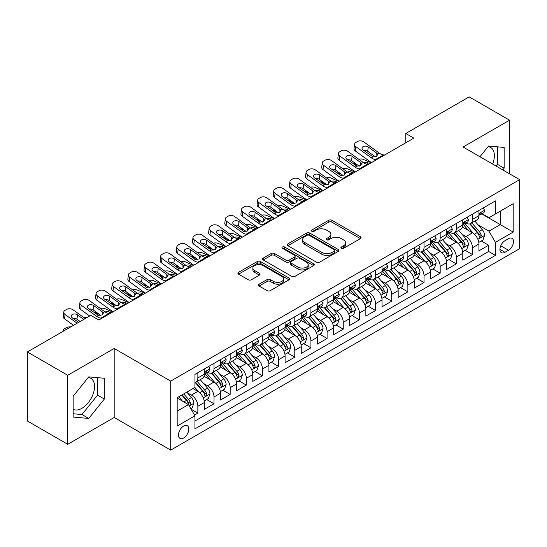 <?xml version="1.0" encoding="UTF-8"?>
<svg xmlns="http://www.w3.org/2000/svg" width="547" height="547" viewBox="0 0 547 547"><rect width="100%" height="100%" fill="white"/><g stroke="black" fill="none" stroke-linecap="round" stroke-linejoin="round"><path stroke-width="0.82" d="M341.355 248.324A1.573 0.909 0 0 0 343.571 248.324L360.418 238.595A2.243 1.292 0 0 0 361.075 237.678A2.243 1.292 0 0 0 360.418 236.762L331.879 220.284A2.243 1.292 0 0 0 328.706 220.284L311.858 230.013A1.573 0.909 0 0 0 311.4 230.656A1.573 0.909 0 0 0 311.858 231.292A1.573 0.909 0 0 0 314.081 231.292L316.262 230.034A7.173 4.144 0 0 1 326.409 230.034L328.788 231.408A7.173 4.144 0 0 1 330.887 234.335A7.173 4.144 0 0 1 328.788 237.268L326.607 238.526A1.573 0.909 0 0 0 326.149 239.169A1.573 0.909 0 0 0 326.607 239.805A1.573 0.909 0 0 0 328.829 239.805L331.003 238.547A7.173 4.144 0 0 1 341.157 238.547L343.53 239.921A7.173 4.144 0 0 1 345.636 242.854A7.173 4.144 0 0 1 343.53 245.781L341.355 247.039A1.573 0.909 0 0 0 340.89 247.682A1.573 0.909 0 0 0 341.355 248.324L341.355 247.039M73.148 409.231A17.819 10.29 120 0 0 81.954 408.294A17.819 10.29 120 0 0 93.592 392.589A17.819 10.29 120 0 0 90.864 378.312A17.819 10.29 120 0 0 88.231 377.505M183.642 437.997A7.309 4.219 120 0 0 188.421 431.556A7.309 4.219 120 0 0 187.3 425.696A7.309 4.219 120 0 0 183.642 426.058A7.309 4.219 120 0 0 178.869 432.499A7.309 4.219 120 0 0 179.984 438.359A7.309 4.219 120 0 0 183.642 437.997M488.047 146.671A17.819 10.29 -60 0 1 490.68 147.478A17.819 10.29 -60 0 1 492.621 164.045M259.1 284.187A2.243 1.292 0 0 0 258.444 285.103A2.243 1.292 0 0 0 259.1 286.013L267.107 290.642A2.243 1.292 0 0 0 270.28 290.642L288.987 279.838A2.243 1.292 0 0 0 289.643 278.922A2.243 1.292 0 0 0 288.987 278.006L260.447 261.528A2.243 1.292 0 0 0 257.275 261.528L238.56 272.331A2.243 1.292 0 0 0 237.904 273.247A2.243 1.292 0 0 0 238.56 274.163L248.235 279.743A2.243 1.292 0 0 0 251.408 279.743L259.415 275.12A2.243 1.292 0 0 0 260.071 274.204A2.243 1.292 0 0 0 259.415 273.288L254.615 270.519A5.996 3.467 0 0 1 252.864 268.071A5.996 3.467 0 0 1 256.564 264.871A5.996 3.467 0 0 1 263.1 265.623L281.89 276.474A5.996 3.467 0 0 1 283.647 278.922A5.996 3.467 0 0 1 279.948 282.122A5.996 3.467 0 0 1 273.411 281.37L270.28 279.565A2.243 1.292 0 0 0 267.107 279.565L259.1 284.187L259.1 286.013M114.179 348.46L67.732 375.276L27.35 351.96L27.35 420.978L67.732 444.294L114.179 417.477L170.719 450.119L170.719 381.102L114.179 348.46L114.179 417.477M509.551 173.823L509.551 120.196L463.111 147.006L519.65 179.648L170.719 381.102M509.551 120.196L469.169 96.881L405.765 133.482L405.765 142.808M27.35 351.96L90.754 315.352L98.829 320.016L413.84 138.145L405.765 133.482M316.419 262.17A2.243 1.292 0 0 0 319.592 262.17L338.299 251.367A2.243 1.292 0 0 0 338.955 250.451A2.243 1.292 0 0 0 338.299 249.535L309.759 233.056A2.243 1.292 0 0 0 306.587 233.056L287.879 243.859A2.243 1.292 0 0 0 287.223 244.776A2.243 1.292 0 0 0 287.879 245.692L316.419 262.17M283.031 248.659A1.573 0.909 0 0 1 284.625 248.885L284.625 247.018L313.643 263.77A2.243 1.292 0 0 1 314.299 264.686A2.243 1.292 0 0 1 313.643 265.603L294.936 276.406A2.243 1.292 0 0 1 291.763 276.406L263.223 259.928L263.223 258.095A2.243 1.292 0 0 0 262.56 259.011A2.243 1.292 0 0 0 263.223 259.928M263.223 258.095L271.23 253.473A2.243 1.292 0 0 1 274.396 253.473L285.972 260.153A2.243 1.292 0 0 0 289.144 260.153L294.457 257.09A2.243 1.292 0 0 0 295.113 256.174A2.243 1.292 0 0 0 294.457 255.258L282.409 248.297A1.573 0.909 0 0 1 281.944 247.661A1.573 0.909 0 0 1 282.915 246.82A1.573 0.909 0 0 1 284.625 247.018M194.506 415.029L197.857 413.094L191.156 409.224M187.341 392.753L191.395 395.098A9.135 5.279 60 0 1 197.857 406.284L204.318 402.558L204.318 409.368L214.014 403.768L206.663 399.522M203.498 383.426L207.552 385.772A9.135 5.279 60 0 1 214.014 396.958L220.475 393.231L220.475 400.042L230.164 394.442L222.814 390.196M219.648 374.1L223.702 376.439A9.135 5.279 60 0 1 230.164 387.632L236.625 383.905L236.625 390.708L246.321 385.115L238.971 380.869M235.805 364.774L239.859 367.112A9.135 5.279 60 0 1 246.321 378.305L252.782 374.579L252.782 381.382L262.478 375.789L255.128 371.543M251.955 355.447L256.01 357.786A9.135 5.279 60 0 1 262.478 368.979L268.939 365.252L268.939 372.056L278.628 366.463L271.278 362.217M268.112 346.121L272.167 348.46A9.135 5.279 60 0 1 278.628 359.652L285.09 355.926L285.09 362.729L294.785 357.136L287.435 352.89M284.262 336.795L288.324 339.133A9.135 5.279 60 0 1 294.785 350.326L301.247 346.6L301.247 353.403L310.935 347.81L303.585 343.564M300.419 327.468L304.474 329.807A9.135 5.279 60 0 1 310.935 341L317.397 337.273L317.397 344.077L327.092 338.484L319.742 334.238M316.576 318.142L320.631 320.48A9.135 5.279 60 0 1 327.092 331.673L333.554 327.947L333.554 334.75L343.243 329.157L335.899 324.911M332.726 308.816L336.781 311.154A9.135 5.279 60 0 1 343.243 322.347L349.711 318.621L349.711 325.424L359.4 319.831L352.049 315.585M348.883 299.489L352.938 301.828A9.135 5.279 60 0 1 359.4 313.021L365.861 309.287L365.861 316.098L375.557 310.505L368.206 306.258M365.034 290.163L369.095 292.501A9.135 5.279 60 0 1 375.557 303.694L382.018 299.961L382.018 306.771L391.707 301.178L384.356 296.932M381.191 280.837L385.245 283.175A9.135 5.279 60 0 1 391.707 294.368L398.168 290.635L398.168 297.445L407.864 291.852L400.513 287.606M397.348 271.51L401.402 273.849A9.135 5.279 60 0 1 407.864 285.042L414.325 281.308L414.325 288.119L424.014 282.525L416.664 278.279M413.498 262.184L417.552 264.522A9.135 5.279 60 0 1 424.014 275.715L430.475 271.982L430.475 278.792L440.171 273.199L432.821 268.953M429.655 252.858L433.709 255.196A9.135 5.279 60 0 1 440.171 266.389L446.632 262.656L446.632 269.466L456.328 263.873L448.978 259.627M445.805 243.531L449.866 245.87A9.135 5.279 60 0 1 456.328 257.063L462.789 253.329L462.789 260.14L472.478 254.546L472.478 247.736A9.135 5.279 -120 0 0 466.017 236.543L461.962 234.205M465.128 250.3L472.478 254.546M204.318 402.558A9.135 5.279 -120 0 0 197.857 391.365L193.009 388.568M220.475 393.231A9.135 5.279 -120 0 0 214.014 382.038L204.024 376.268M236.625 383.905A9.135 5.279 -120 0 0 230.164 372.712L220.174 366.941M252.782 374.579A9.135 5.279 -120 0 0 246.321 363.386L236.331 357.615M268.939 365.252A9.135 5.279 -120 0 0 262.478 354.059L252.482 348.289M285.09 355.926A9.135 5.279 -120 0 0 278.628 344.733L268.639 338.962M301.247 346.6A9.135 5.279 -120 0 0 294.785 335.407L284.796 329.636M317.397 337.273A9.135 5.279 -120 0 0 310.935 326.08L300.946 320.31M333.554 327.947A9.135 5.279 -120 0 0 327.092 316.754L317.103 310.983M349.711 318.621A9.135 5.279 -120 0 0 343.243 307.428L333.253 301.657M365.861 309.287A9.135 5.279 -120 0 0 359.4 298.101L349.41 292.33M382.018 299.961A9.135 5.279 -120 0 0 375.557 288.775L365.567 283.004M398.168 290.635A9.135 5.279 -120 0 0 391.707 279.449L381.717 273.678M414.325 281.308A9.135 5.279 -120 0 0 407.864 270.122L397.874 264.351M430.475 271.982A9.135 5.279 -120 0 0 424.014 260.796L414.024 255.025M446.632 262.656A9.135 5.279 -120 0 0 440.171 251.463L430.181 245.699M462.789 253.329A9.135 5.279 -120 0 0 456.328 242.136L446.338 236.372M508.505 238.69L504.949 240.742A7.084 4.089 120 0 0 500.32 246.984A7.084 4.089 120 0 0 501.408 252.659A7.084 4.089 120 0 0 504.949 252.304L508.505 250.252A7.084 4.089 120 0 0 513.127 244.01A7.084 4.089 120 0 0 512.047 238.335A7.084 4.089 120 0 0 508.505 238.69M170.719 450.119L519.65 248.666L519.65 179.648M177.18 411.139L188.489 404.609L194.951 415.802L194.951 428.855L495.418 255.381L495.418 242.328L488.956 231.135L478.119 224.879M194.951 415.802L177.18 426.058L177.18 397.703L194.951 387.447L194.951 374.387L495.418 200.913L495.418 213.973L513.189 203.716L513.189 232.065L495.418 242.328M207.463 372.288L207.552 372.336A9.135 5.279 60 0 0 212.12 372.787L218.581 369.061A9.135 5.279 -120 0 0 220.475 364.876L220.475 359.652M223.62 362.962L223.702 363.01A9.135 5.279 60 0 0 228.277 363.461L234.738 359.735A9.135 5.279 -120 0 0 236.625 355.55L236.625 350.326M239.777 353.636L239.859 353.683A9.135 5.279 60 0 0 244.427 354.135L250.888 350.408A9.135 5.279 -120 0 0 252.782 346.224L252.782 341M255.928 344.309L256.01 344.357A9.135 5.279 60 0 0 260.584 344.808L267.045 341.082A9.135 5.279 -120 0 0 268.939 336.897L268.939 331.673M272.085 334.983L272.167 335.031A9.135 5.279 60 0 0 276.734 335.482L283.196 331.755A9.135 5.279 -120 0 0 285.09 327.571L285.09 322.347M288.235 325.656L288.324 325.704A9.135 5.279 60 0 0 292.891 326.156L299.353 322.429A9.135 5.279 -120 0 0 301.247 318.245L301.247 313.021M304.392 316.33L304.474 316.378A9.135 5.279 60 0 0 309.048 316.829L315.51 313.103A9.135 5.279 -120 0 0 317.397 308.918L317.397 303.694M320.542 307.004L320.631 307.052A9.135 5.279 60 0 0 325.198 307.503L331.66 303.776A9.135 5.279 -120 0 0 333.554 299.592L333.554 294.368M336.699 297.677L336.781 297.725A9.135 5.279 60 0 0 341.355 298.177L347.817 294.45A9.135 5.279 -120 0 0 349.711 290.266L349.711 285.042M352.856 288.351L352.938 288.399A9.135 5.279 60 0 0 357.506 288.85L363.967 285.124A9.135 5.279 -120 0 0 365.861 280.939L365.861 275.715M369.006 279.025L369.095 279.073A9.135 5.279 60 0 0 373.663 279.524L380.124 275.797A9.135 5.279 -120 0 0 382.018 271.613L382.018 266.389M385.163 269.698L385.245 269.746A9.135 5.279 60 0 0 389.813 270.197L396.281 266.471A9.135 5.279 -120 0 0 398.168 262.286L398.168 257.063M401.313 260.372L401.402 260.42A9.135 5.279 60 0 0 405.97 260.871L412.431 257.145A9.135 5.279 -120 0 0 414.325 252.96L414.325 247.736M417.47 251.046L417.552 251.094A9.135 5.279 60 0 0 422.127 251.545L428.588 247.812A9.135 5.279 -120 0 0 430.475 243.634L430.475 238.41M433.627 241.719L433.709 241.767A9.135 5.279 60 0 0 438.277 242.218L444.738 238.485A9.135 5.279 -120 0 0 446.632 234.307L446.632 229.084M449.778 232.393L449.866 232.441A9.135 5.279 60 0 0 454.434 232.892L460.895 229.159A9.135 5.279 -120 0 0 462.789 224.981L462.789 219.757M194.951 421.026L488.635 251.47L488.635 245.22L478.94 250.813L478.94 244.003A9.135 5.279 -120 0 0 472.478 232.81L462.488 227.046M465.935 223.067L466.017 223.114A9.135 5.279 -120 0 0 470.584 223.566A9.135 5.279 -120 0 0 472.478 219.381L472.478 214.157M470.584 223.566L477.046 219.832A9.135 5.279 -120 0 0 478.94 215.655L478.94 210.431M197.857 372.712L197.857 377.936A9.135 5.279 60 0 1 195.963 382.121A9.135 5.279 60 0 1 194.951 382.49M195.963 382.121L202.424 378.387A9.135 5.279 -120 0 0 204.318 374.203L204.318 368.979M214.014 363.386L214.014 368.61A9.135 5.279 60 0 1 212.12 372.787M230.164 354.059L230.164 359.283A9.135 5.279 60 0 1 228.277 363.461M246.321 344.733L246.321 349.957A9.135 5.279 60 0 1 244.427 354.135M262.478 335.407L262.478 340.631A9.135 5.279 60 0 1 260.584 344.808M278.628 326.08L278.628 331.304A9.135 5.279 60 0 1 276.734 335.482M294.785 316.754L294.785 321.978A9.135 5.279 60 0 1 292.891 326.156M310.935 307.428L310.935 312.645A9.135 5.279 60 0 1 309.048 316.829M327.092 298.101L327.092 303.318A9.135 5.279 60 0 1 325.198 307.503M343.243 288.775L343.243 293.992A9.135 5.279 60 0 1 341.355 298.177M359.4 279.449L359.4 284.666A9.135 5.279 60 0 1 357.506 288.85M375.557 270.115L375.557 275.339A9.135 5.279 60 0 1 373.663 279.524M391.707 260.789L391.707 266.013A9.135 5.279 60 0 1 389.813 270.197M407.864 251.463L407.864 256.687A9.135 5.279 60 0 1 405.97 260.871M424.014 242.136L424.014 247.36A9.135 5.279 60 0 1 422.127 251.545M440.171 232.81L440.171 238.034A9.135 5.279 60 0 1 438.277 242.218M456.328 223.484L456.328 228.708A9.135 5.279 60 0 1 454.434 232.892M456.328 257.063L456.328 263.873M440.171 266.389L440.171 273.199M424.014 275.715L424.014 282.525M407.864 285.042L407.864 291.852M391.707 294.368L391.707 301.178M375.557 303.694L375.557 310.505M359.4 313.021L359.4 319.831M343.243 322.347L343.243 329.157M327.092 331.673L327.092 338.484M310.935 341L310.935 347.81M294.785 350.326L294.785 357.136M278.628 359.652L278.628 366.463M262.478 368.979L262.478 375.789M246.321 378.305L246.321 385.115M230.164 387.632L230.164 394.442M214.014 396.958L214.014 403.768M197.857 406.284L197.857 413.094M188.489 404.609L177.18 398.079M488.956 231.135L500.266 224.605L500.266 211.176L513.189 203.716M481.763 213.925L513.189 232.065M482.085 213.74L488.956 217.706L495.418 213.973M67.732 375.276L67.732 444.294M481.285 240.974L488.635 245.22M488.635 251.47L495.418 255.381M502.782 169.912L504.143 168.223L504.143 147.437L488.553 146.042L479.958 156.736M73.148 417.053L88.737 418.448L104.327 399.05L104.327 378.264L88.737 376.876L73.148 396.267L73.148 417.053M495.999 165.994L497.36 164.305L497.36 146.828M497.36 164.305L504.143 168.223M73.148 413.744L81.954 414.53L97.537 395.132L97.537 377.662M97.537 395.132L104.327 399.05M81.954 414.53L88.737 418.448M341.978 248.543L343.53 247.647A7.173 4.144 0 0 0 345.636 244.714L345.636 242.854M330.887 234.335L330.887 236.201A7.173 4.144 0 0 1 328.788 239.135L327.236 240.03M360.391 238.615L331.879 222.15A2.243 1.292 0 0 0 328.706 222.15L312.487 231.518M338.299 249.535L338.299 251.367L309.759 234.923A2.243 1.292 0 0 0 306.587 234.923L287.907 245.706L287.879 243.859M334.333 251.094A1.573 0.909 0 0 0 334.798 250.451A1.573 0.909 0 0 0 334.333 249.808L309.281 235.347A1.573 0.909 0 0 0 307.065 235.347L304.761 236.673A7.173 4.144 0 0 0 302.662 239.6A7.173 4.144 0 0 0 304.761 242.533L321.889 252.42A7.173 4.144 0 0 0 332.036 252.42L334.333 251.094L334.333 252.953A1.573 0.909 0 0 0 334.798 252.317L334.798 250.451M302.662 239.6L302.662 241.466A7.173 4.144 0 0 0 304.761 244.4L304.761 242.533M334.333 252.953L332.036 254.287A7.173 4.144 0 0 1 321.889 254.287L304.761 244.4M263.251 259.941L271.23 255.34L271.23 253.473M295.113 256.174L295.113 258.04A2.243 1.292 0 0 1 294.457 258.95L289.144 262.02A2.243 1.292 0 0 1 285.972 262.02L274.396 255.34A2.243 1.292 0 0 0 271.23 255.34M284.625 248.885L313.616 265.616M297.985 267.086A5.996 3.467 0 0 0 304.522 267.839A5.996 3.467 0 0 0 308.228 264.639A5.996 3.467 0 0 0 306.47 262.191L299.852 258.369A2.243 1.292 0 0 0 296.679 258.369L291.366 261.439A2.243 1.292 0 0 0 290.71 262.348A2.243 1.292 0 0 0 291.366 263.264L297.985 267.086L297.985 268.953A5.996 3.467 0 0 0 304.522 269.705A5.996 3.467 0 0 0 308.228 266.505L308.228 264.639M290.71 262.348L290.71 264.215A2.243 1.292 0 0 0 291.366 265.131L291.366 263.264M297.985 268.953L291.366 265.131M283.647 278.922L283.647 280.789A5.996 3.467 0 0 1 279.948 283.989A5.996 3.467 0 0 1 273.411 283.237L270.28 281.425A2.243 1.292 0 0 0 267.107 281.425L259.128 286.033M252.864 268.071L252.864 269.938A5.996 3.467 0 0 0 254.615 272.385L254.615 270.519M259.387 275.141L254.615 272.385M288.96 279.852L260.447 263.394A2.243 1.292 0 0 0 257.275 263.394L238.595 274.177M478.803 242.403L482.98 239.996L484.594 235.333A6.051 3.494 -120 0 0 482.235 229.644L474.858 221.104M371.174 162.78L363.413 159.437A4.567 2.284 -5.9 0 0 358.736 159.232M473.381 233.405L464.943 223.634M357.847 165.18L355.338 164.1L355.482 165.488M468.574 230.56L463.678 224.892A14.509 8.376 -120 0 0 463.234 224.386M469.764 223.894L477.23 232.537A6.051 3.494 60 0 1 479.391 236.707L479.828 237.425L480.649 237.309L481.326 235.586A6.051 3.494 -120 0 0 479.165 231.415L471.787 222.875M470.201 223.75L478.222 233.043A3.084 1.778 60 0 1 479.001 234.246L481.326 235.586M354.025 162.418A4.567 2.284 -5.9 0 0 354.018 162.698A4.567 2.284 -5.9 0 0 355.338 164.1M363.57 162.719A3.658 1.832 174.1 0 1 367.728 162.76L369.717 163.621M376.589 159.656L375.488 159.56A11.425 6.598 60 0 1 371.31 157.823L355.844 146.637L355.338 150.972A4.567 2.947 -173.3 0 1 354.025 148.572L354.538 144.237A4.567 2.947 6.7 0 0 355.844 146.637M371.468 162.609A17.135 9.894 60 0 1 370.804 162.158L355.338 150.972M483.22 207.956L484.594 210.335A6.051 3.494 60 0 1 483.343 213.015L480.273 214.786A6.051 3.494 -120 0 0 481.326 213.392L481.196 212.851M384.664 154.992L383.563 154.897A11.425 6.598 60 0 1 379.386 153.16L363.919 141.974A4.567 2.947 6.7 0 0 357.485 141.516L355.865 142.452A4.567 2.947 6.7 0 0 354.538 144.237M376.876 156.292L376.746 153.139L377.649 154.165L376.753 156.367L373.054 156.818L363.064 149.967A3.658 2.359 -173.3 0 1 362.018 148.052A3.658 2.359 -173.3 0 1 363.085 146.623A3.658 2.359 -173.3 0 1 368.234 146.986L367.728 151.321L375.406 156.866M367.728 151.321A3.658 2.359 6.7 0 0 363.823 150.514M376.746 153.139L368.234 146.986M379.386 153.16L377.649 154.165L377.827 154.822M479.145 215.067L479.165 215.067A6.051 3.494 -120 0 0 480.273 214.786M480.546 212.94L481.326 213.392C480.943 212.482 480.3 212.851 479.391 214.513A6.051 3.494 60 0 1 478.94 215.374M462.653 251.729L466.823 249.323L468.437 244.659A6.051 3.494 -120 0 0 466.085 238.971L458.701 230.431M355.017 172.107L347.256 168.763A4.567 2.284 -5.9 0 0 342.586 168.558M457.224 242.731L448.786 232.96M341.69 174.507L339.181 173.426L339.325 174.814M452.424 239.887L447.528 234.219A14.509 8.376 -120 0 0 447.077 233.713M453.607 233.22L461.073 241.863A6.051 3.494 60 0 1 463.234 246.034L463.671 246.752L464.492 246.635L465.169 244.912A6.051 3.494 -120 0 0 463.015 240.748L455.63 232.202M454.051 233.077L462.071 242.369A3.084 1.778 60 0 1 462.851 243.572L465.169 244.912M337.875 171.744A4.567 2.284 -5.9 0 0 337.868 172.025A4.567 2.284 -5.9 0 0 339.181 173.426M347.413 172.045A3.658 1.832 174.1 0 1 351.577 172.086L353.567 172.948M446.496 261.056L450.673 258.649L452.287 253.986A6.051 3.494 -120 0 0 449.928 248.297L442.55 239.757M338.866 181.433L331.106 178.09A4.567 2.284 -5.9 0 0 326.429 177.884M441.067 252.058L432.636 242.287M325.54 183.833L323.031 182.753L323.168 184.141M436.267 249.213L431.371 243.545A14.509 8.376 -120 0 0 430.92 243.039M437.456 242.547L444.923 251.189A6.051 3.494 60 0 1 447.077 255.36L447.521 256.078L448.335 255.962L449.019 254.239A6.051 3.494 -120 0 0 446.858 250.075L439.48 241.528M437.894 242.403L445.914 251.695A3.084 1.778 60 0 1 446.694 252.899L449.019 254.239M321.718 181.071A4.567 2.284 -5.9 0 0 321.711 181.351A4.567 2.284 -5.9 0 0 323.031 182.753M331.263 181.372A3.658 1.832 174.1 0 1 335.42 181.413L337.41 182.274M430.345 270.382L434.516 267.975L436.13 263.312A6.051 3.494 -120 0 0 433.778 257.623L426.393 249.083M322.709 190.759L314.949 187.416A4.567 2.284 -5.9 0 0 310.272 187.211M424.916 261.384L416.479 251.613M309.383 193.159L306.874 192.079L307.017 193.467M420.117 258.54L415.221 252.871A14.509 8.376 -120 0 0 414.77 252.365M421.299 251.873L428.766 260.516A6.051 3.494 60 0 1 430.927 264.686L431.364 265.404L432.185 265.288L432.862 263.572A6.051 3.494 -120 0 0 430.708 259.401L423.323 250.854M421.737 251.729L429.764 261.022A3.084 1.778 60 0 1 430.537 262.225L432.862 263.572M305.568 190.397A4.567 2.284 -5.9 0 0 305.561 190.677A4.567 2.284 -5.9 0 0 306.874 192.079M315.106 190.698A3.658 1.832 174.1 0 1 319.263 190.739L321.253 191.6M414.188 279.708L418.366 277.302L419.98 272.638A6.051 3.494 -120 0 0 417.621 266.95L410.236 258.41M306.552 200.086L298.799 196.742A4.567 2.284 -5.9 0 0 294.122 196.537M408.759 270.71L400.322 260.946M293.226 202.486L290.717 201.405L290.86 202.793M403.959 267.866L399.064 262.198A14.509 8.376 -120 0 0 398.613 261.692M405.149 261.199L412.616 269.842A6.051 3.494 60 0 1 414.77 274.013L415.214 274.731L416.028 274.615L416.711 272.898A6.051 3.494 -120 0 0 414.551 268.727L407.173 260.181M405.587 261.063L413.607 270.348A3.084 1.778 60 0 1 414.387 271.551L416.711 272.898M289.411 199.723A4.567 2.284 -5.9 0 0 289.404 200.004A4.567 2.284 -5.9 0 0 290.717 201.405M298.956 200.024A3.658 1.832 174.1 0 1 303.113 200.072L305.103 200.927M360.432 168.982L359.331 168.886A11.425 6.598 60 0 1 355.153 167.15L339.687 155.963L339.181 160.298A4.567 2.947 -173.3 0 1 337.875 157.898L338.381 153.563A4.567 2.947 6.7 0 0 339.687 155.963M355.311 171.943A17.135 9.894 60 0 1 354.647 171.484L339.181 160.298M467.07 217.282L468.437 219.662A6.051 3.494 60 0 1 467.186 222.342L464.116 224.113A6.051 3.494 -120 0 0 465.169 222.718L465.046 222.178M368.507 164.319L367.413 164.223A11.425 6.598 60 0 1 363.235 162.486L347.762 151.3A4.567 2.947 6.7 0 0 341.328 150.842L339.714 151.779A4.567 2.947 6.7 0 0 338.381 153.563M360.719 165.618L360.589 162.466L361.492 163.491L360.603 165.693L356.897 166.144L346.914 159.293A3.658 2.359 -173.3 0 1 345.868 157.379A3.658 2.359 -173.3 0 1 346.935 155.95A3.658 2.359 -173.3 0 1 352.083 156.312L351.577 160.647L359.249 166.199M351.577 160.647A3.658 2.359 6.7 0 0 347.666 159.84M360.589 162.466L352.083 156.312M363.235 162.486L361.492 163.491L361.67 164.148M462.988 224.393L463.015 224.393A6.051 3.494 -120 0 0 464.116 224.113M464.389 222.267L465.169 222.718C464.793 221.808 464.143 222.178 463.234 223.839A6.051 3.494 60 0 1 462.789 224.701M344.282 178.308L343.181 178.213A11.425 6.598 60 0 1 339.003 176.476L323.537 165.29L323.031 169.625A4.567 2.947 -173.3 0 1 321.718 167.225L322.224 162.89A4.567 2.947 6.7 0 0 323.537 165.29M339.154 181.269A17.135 9.894 60 0 1 338.497 180.811L323.031 169.625M450.913 226.608L452.287 228.988A6.051 3.494 60 0 1 451.036 231.668L447.966 233.439A6.051 3.494 -120 0 0 449.019 232.044L448.889 231.511M352.357 173.645L351.256 173.549A11.425 6.598 60 0 1 347.078 171.813L331.612 160.627A4.567 2.947 6.7 0 0 325.178 160.168L323.557 161.105A4.567 2.947 6.7 0 0 322.224 162.89M344.562 174.944L344.432 171.792L345.342 172.818L344.446 175.019L340.74 175.471L330.757 168.62A3.658 2.359 -173.3 0 1 329.711 166.705A3.658 2.359 -173.3 0 1 330.778 165.276A3.658 2.359 -173.3 0 1 335.926 165.638L335.42 169.973L343.099 175.525M335.42 169.973A3.658 2.359 6.7 0 0 331.516 169.167M344.432 171.792L335.926 165.638M347.078 171.813L345.342 172.818L345.519 173.474M446.837 233.719L446.858 233.719A6.051 3.494 -120 0 0 447.966 233.439M448.239 231.593L449.019 232.044C448.636 231.135 447.993 231.504 447.077 233.166A6.051 3.494 60 0 1 446.632 234.027M328.125 187.635L327.024 187.539A11.425 6.598 60 0 1 322.846 185.802L307.38 174.616L306.874 178.951A4.567 2.947 -173.3 0 1 305.568 176.551L306.074 172.216A4.567 2.947 6.7 0 0 307.38 174.616M323.003 190.595A17.135 9.894 60 0 1 322.34 190.137L306.874 178.951M434.762 235.935L436.13 238.314A6.051 3.494 60 0 1 434.879 240.995L431.809 242.765A6.051 3.494 -120 0 0 432.862 241.371L432.739 240.837M336.2 182.972L335.099 182.876A11.425 6.598 60 0 1 330.928 181.139L315.455 169.953A4.567 2.947 6.7 0 0 309.021 169.495L307.407 170.432A4.567 2.947 6.7 0 0 306.074 172.216M328.412 184.271L328.282 181.119L329.185 182.144L328.296 184.346L324.59 184.797L314.6 177.946A3.658 2.359 -173.3 0 1 313.554 176.031A3.658 2.359 -173.3 0 1 314.621 174.602A3.658 2.359 -173.3 0 1 319.769 174.965L319.263 179.3L326.942 184.852M319.263 179.3A3.658 2.359 6.7 0 0 315.359 178.493M328.282 181.119L319.769 174.965M330.928 181.139L329.185 182.144L329.362 182.801M430.68 243.053L430.708 243.053A6.051 3.494 -120 0 0 431.809 242.765M432.082 240.919L432.862 241.371C432.486 240.461 431.836 240.83 430.927 242.492A6.051 3.494 60 0 1 430.475 243.353M311.968 196.961L310.874 196.865A11.425 6.598 60 0 1 306.696 195.129L291.223 183.942L290.717 188.277A4.567 2.947 -173.3 0 1 289.411 185.877L289.917 181.542A4.567 2.947 6.7 0 0 291.223 183.942M306.846 199.922A17.135 9.894 60 0 1 306.19 199.464L290.717 188.277M418.605 245.261L419.98 247.641A6.051 3.494 60 0 1 418.722 250.321L415.658 252.092A6.051 3.494 -120 0 0 416.711 250.697L416.582 250.164M320.05 192.298L318.949 192.202A11.425 6.598 60 0 1 314.771 190.465L299.305 179.279A4.567 2.947 6.7 0 0 292.864 178.821L291.25 179.758A4.567 2.947 6.7 0 0 289.917 181.542M312.255 193.604L312.125 190.445L313.034 191.471L312.139 193.672L308.433 194.123L298.45 187.272A3.658 2.359 -173.3 0 1 297.404 185.358A3.658 2.359 -173.3 0 1 298.471 183.929A3.658 2.359 -173.3 0 1 303.619 184.291L303.113 188.626L310.785 194.178M303.113 188.626A3.658 2.359 6.7 0 0 299.202 187.819M312.125 190.445L303.619 184.291M314.771 190.465L313.034 191.471L313.205 192.127M414.523 252.379L414.551 252.379A6.051 3.494 -120 0 0 415.658 252.092M415.925 250.246L416.711 250.697C416.329 249.788 415.686 250.157 414.77 251.818A6.051 3.494 60 0 1 414.325 252.68M398.031 289.035L402.209 286.628L403.823 281.965A6.051 3.494 -120 0 0 401.464 276.276L394.086 267.736M290.402 209.412L282.642 206.069A4.567 2.284 -5.9 0 0 277.965 205.863M392.609 280.037L384.172 270.273M277.076 211.812L274.567 210.732L274.71 212.12M387.802 277.192L382.907 271.524A14.509 8.376 -120 0 0 382.462 271.018M388.992 270.526L396.459 279.168A6.051 3.494 60 0 1 398.619 283.339L399.057 284.057L399.878 283.941L400.554 282.225A6.051 3.494 -120 0 0 398.394 278.054L391.016 269.507M389.43 270.389L397.45 279.674A3.084 1.778 60 0 1 398.23 280.878L400.554 282.225M273.254 209.05A4.567 2.284 -5.9 0 0 273.254 209.33A4.567 2.284 -5.9 0 0 274.567 210.732M282.799 209.351A3.658 1.832 174.1 0 1 286.956 209.398L288.946 210.253M295.818 206.287L294.717 206.192A11.425 6.598 60 0 1 290.539 204.455L275.073 193.269L274.567 197.604A4.567 2.947 -173.3 0 1 273.261 195.204L273.767 190.869A4.567 2.947 6.7 0 0 275.073 193.269M290.696 209.248A17.135 9.894 60 0 1 290.033 208.79L274.567 197.604M402.448 254.587L403.823 256.967A6.051 3.494 60 0 1 402.571 259.647L399.501 261.418A6.051 3.494 -120 0 0 400.554 260.023L400.425 259.49M303.893 201.624L302.792 201.528A11.425 6.598 60 0 1 298.614 199.792L283.148 188.606A4.567 2.947 6.7 0 0 276.714 188.154L275.1 189.084A4.567 2.947 6.7 0 0 273.767 190.869M296.105 202.93L295.975 199.771L296.877 200.797L295.989 202.999L292.283 203.45L282.293 196.599A3.658 2.359 -173.3 0 1 281.247 194.684A3.658 2.359 -173.3 0 1 282.314 193.255A3.658 2.359 -173.3 0 1 287.462 193.617L286.956 197.952L294.635 203.505M286.956 197.952A3.658 2.359 6.7 0 0 283.052 197.146M295.975 199.771L287.462 193.617M298.614 199.792L296.877 200.797L297.055 201.453M398.373 261.705L398.394 261.705A6.051 3.494 -120 0 0 399.501 261.418M399.775 259.572L400.554 260.023C400.172 259.114 399.529 259.483 398.619 261.145A6.051 3.494 60 0 1 398.168 262.006M381.881 298.361L386.052 295.954L387.673 291.291A6.051 3.494 -120 0 0 385.314 285.609L377.929 277.062M274.245 218.738L266.485 215.395A4.567 2.284 -5.9 0 0 261.815 215.19M376.452 289.363L368.015 279.599M260.919 221.138L258.41 220.058L258.553 221.446M371.652 286.519L366.757 280.85A14.509 8.376 -120 0 0 366.305 280.344M372.835 279.852L380.302 288.495A6.051 3.494 60 0 1 382.462 292.666L382.9 293.383L383.721 293.267L384.404 291.551A6.051 3.494 -120 0 0 382.244 287.38L374.859 278.833M373.28 279.715L381.3 289.001A3.084 1.778 60 0 1 382.079 290.204L384.404 291.551M257.104 218.376A4.567 2.284 -5.9 0 0 257.097 218.656A4.567 2.284 -5.9 0 0 258.41 220.058M266.642 218.677A3.658 1.832 174.1 0 1 270.806 218.725L272.796 219.579M279.661 215.614L278.56 215.518A11.425 6.598 60 0 1 274.389 213.781L258.916 202.595L258.41 206.93A4.567 2.947 -173.3 0 1 257.104 204.53L257.61 200.195A4.567 2.947 6.7 0 0 258.916 202.595M274.539 218.574A17.135 9.894 60 0 1 273.876 218.116L258.41 206.93M386.298 263.914L387.673 266.293A6.051 3.494 60 0 1 386.414 268.974L383.344 270.744A6.051 3.494 -120 0 0 384.404 269.35L384.274 268.816M287.736 210.951L286.642 210.855A11.425 6.598 60 0 1 282.464 209.118L266.991 197.932A4.567 2.947 6.7 0 0 260.557 197.481L258.943 198.411A4.567 2.947 6.7 0 0 257.61 200.195M279.948 212.257L279.818 209.098L280.72 210.123L279.832 212.325L276.126 212.776L266.143 205.925A3.658 2.359 -173.3 0 1 265.097 204.01A3.658 2.359 -173.3 0 1 266.163 202.581A3.658 2.359 -173.3 0 1 271.312 202.944L270.806 207.279L278.478 212.831M270.806 207.279A3.658 2.359 6.7 0 0 266.895 206.472M279.818 209.098L271.312 202.944M282.464 209.118L280.72 210.123L280.898 210.78M382.216 271.032L382.244 271.032A6.051 3.494 -120 0 0 383.344 270.744M383.618 268.898L384.404 269.35C384.021 268.44 383.372 268.809 382.462 270.471A6.051 3.494 60 0 1 382.018 271.333M365.724 307.688L369.902 305.281L371.516 300.618A6.051 3.494 -120 0 0 369.157 294.936L361.779 286.389M258.095 228.065L250.335 224.721A4.567 2.284 -5.9 0 0 245.658 224.516M360.295 298.689L351.865 288.925M244.769 230.465L242.259 229.384L242.403 230.779M355.495 295.845L350.6 290.177A14.509 8.376 -120 0 0 350.148 289.671M356.685 289.178L364.152 297.821A6.051 3.494 60 0 1 366.305 301.992L366.75 302.71L367.563 302.594L368.247 300.877A6.051 3.494 -120 0 0 366.087 296.706L358.709 288.16M357.123 289.042L365.143 298.327A3.084 1.778 60 0 1 365.922 299.53L368.247 300.877M240.947 227.702A4.567 2.284 -5.9 0 0 240.94 227.983A4.567 2.284 -5.9 0 0 242.259 229.384M250.492 228.003A3.658 1.832 174.1 0 1 254.649 228.051L256.639 228.906M263.51 224.94L262.41 224.844A11.425 6.598 60 0 1 258.232 223.108L242.765 211.921L242.259 216.256A4.567 2.947 -173.3 0 1 240.947 213.856L241.453 209.528A4.567 2.947 6.7 0 0 242.765 211.921M258.382 227.901A17.135 9.894 60 0 1 257.726 227.443L242.259 216.256M370.141 273.24L371.516 275.62A6.051 3.494 60 0 1 370.264 278.3L367.194 280.071A6.051 3.494 -120 0 0 368.247 278.676L368.117 278.143M271.585 220.277L270.485 220.181A11.425 6.598 60 0 1 266.307 218.444L250.841 207.258A4.567 2.947 6.7 0 0 244.406 206.807L242.786 207.737A4.567 2.947 6.7 0 0 241.453 209.528M263.798 221.583L263.661 218.424L264.57 219.45L263.675 221.651L259.969 222.103L249.986 215.251A3.658 2.359 -173.3 0 1 248.94 213.337A3.658 2.359 -173.3 0 1 250.006 211.908A3.658 2.359 -173.3 0 1 255.155 212.27L254.649 216.605L262.328 222.157M254.649 216.605A3.658 2.359 6.7 0 0 250.745 215.798M263.661 218.424L255.155 212.27M266.307 218.444L264.57 219.45L264.748 220.106M366.066 280.358L366.087 280.358A6.051 3.494 -120 0 0 367.194 280.071M367.468 278.225L368.247 278.676C367.864 277.767 367.222 278.136 366.305 279.797A6.051 3.494 60 0 1 365.861 280.659M349.574 317.014L353.745 314.607L355.359 309.944A6.051 3.494 -120 0 0 353.006 304.262L345.622 295.715M241.938 237.391L234.178 234.048A4.567 2.284 -5.9 0 0 229.501 233.843M344.145 308.016L335.708 298.252M228.612 239.791L226.102 238.711L226.246 240.106M339.345 305.171L334.449 299.503A14.509 8.376 -120 0 0 333.998 298.997M340.528 298.505L347.995 307.147A6.051 3.494 60 0 1 350.155 311.318L350.593 312.036L351.413 311.92L352.09 310.204A6.051 3.494 -120 0 0 349.936 306.033L342.552 297.486M340.972 298.368L348.993 307.653A3.084 1.778 60 0 1 349.765 308.857L352.09 310.204M224.796 237.029A4.567 2.284 -5.9 0 0 224.79 237.309A4.567 2.284 -5.9 0 0 226.102 238.711M234.335 237.33A3.658 1.832 174.1 0 1 238.492 237.377L240.482 238.232M247.353 234.266L246.253 234.171A11.425 6.598 60 0 1 242.075 232.434L226.608 221.248L226.102 225.583A4.567 2.947 -173.3 0 1 224.796 223.183L225.302 218.855A4.567 2.947 6.7 0 0 226.608 221.248M242.232 237.227A17.135 9.894 60 0 1 241.569 236.769L226.102 225.583M353.991 282.567L355.359 284.946A6.051 3.494 60 0 1 354.107 287.626L351.037 289.397A6.051 3.494 -120 0 0 352.09 288.002L351.967 287.469M255.428 229.603L254.328 229.508A11.425 6.598 60 0 1 250.157 227.771L234.684 216.585A4.567 2.947 6.7 0 0 228.249 216.133L226.636 217.063A4.567 2.947 6.7 0 0 225.302 218.855M247.641 230.909L247.511 227.75L248.413 228.776L247.524 230.978L243.818 231.429L233.829 224.578A3.658 2.359 -173.3 0 1 232.783 222.663A3.658 2.359 -173.3 0 1 233.849 221.234A3.658 2.359 -173.3 0 1 238.998 221.597L238.492 225.932L246.171 231.484M238.492 225.932A3.658 2.359 6.7 0 0 234.588 225.125M247.511 227.75L238.998 221.597M250.157 227.771L248.413 228.776L248.591 229.432M349.909 289.684L349.936 289.684A6.051 3.494 -120 0 0 351.037 289.397M351.311 287.551L352.09 288.002C351.714 287.093 351.065 287.462 350.155 289.124A6.051 3.494 60 0 1 349.711 289.985M333.417 326.347L337.595 323.933L339.208 319.27A6.051 3.494 -120 0 0 336.849 313.588L329.465 305.041M225.788 246.718L218.027 243.374A4.567 2.284 -5.9 0 0 213.351 243.176M327.988 317.342L319.551 307.578M212.462 249.117L209.945 248.037L210.089 249.432M323.188 314.498L318.292 308.829A14.509 8.376 -120 0 0 317.841 308.323M324.378 307.831L331.844 316.474A6.051 3.494 60 0 1 333.998 320.645L334.443 321.363L335.256 321.246L335.94 319.53A6.051 3.494 -120 0 0 333.779 315.359L326.402 306.812M324.815 307.694L332.836 316.98A3.084 1.778 60 0 1 333.615 318.183L335.94 319.53M208.639 246.355A4.567 2.284 -5.9 0 0 208.633 246.635A4.567 2.284 -5.9 0 0 209.945 248.037M218.185 246.656A3.658 1.832 174.1 0 1 222.342 246.704L224.332 247.559M231.196 243.593L230.102 243.504A11.425 6.598 60 0 1 225.925 241.76L210.451 230.574L209.945 234.909A4.567 2.947 -173.3 0 1 208.639 232.509L209.145 228.181A4.567 2.947 6.7 0 0 210.451 230.574M226.075 246.553A17.135 9.894 60 0 1 225.419 246.095L209.945 234.909M337.834 291.893L339.208 294.272A6.051 3.494 60 0 1 337.95 296.953L334.887 298.724A6.051 3.494 -120 0 0 335.94 297.329L335.81 296.795M239.278 238.93L238.177 238.834A11.425 6.598 60 0 1 234 237.097L218.533 225.911A4.567 2.947 6.7 0 0 212.092 225.46L210.479 226.39A4.567 2.947 6.7 0 0 209.145 228.181M231.484 240.236L231.354 237.077L232.263 238.102L231.367 240.304L227.661 240.755L217.679 233.904A3.658 2.359 -173.3 0 1 216.633 231.99A3.658 2.359 -173.3 0 1 217.699 230.56A3.658 2.359 -173.3 0 1 222.848 230.923L222.342 235.258L230.013 240.81M222.342 235.258A3.658 2.359 6.7 0 0 218.431 234.451M231.354 237.077L222.848 230.923M234 237.097L232.263 238.102L232.434 238.759M333.752 299.011L333.779 299.011A6.051 3.494 -120 0 0 334.887 298.724M335.154 296.877L335.94 297.329C335.557 296.419 334.914 296.789 333.998 298.45A6.051 3.494 60 0 1 333.554 299.312M317.26 335.673L321.438 333.26L323.051 328.597A6.051 3.494 -120 0 0 320.692 322.915L313.315 314.368M209.631 256.044L201.87 252.7A4.567 2.284 -5.9 0 0 197.193 252.502M311.838 326.668L303.4 316.904M196.305 258.444L193.795 257.363L193.939 258.758M307.038 323.824L302.135 318.156A14.509 8.376 -120 0 0 301.691 317.65M308.221 317.157L315.687 325.8A6.051 3.494 60 0 1 317.848 329.971L318.286 330.689L319.106 330.579L319.783 328.856A6.051 3.494 -120 0 0 317.622 324.686L310.245 316.139M308.658 317.021L316.686 326.306A3.084 1.778 60 0 1 317.458 327.509L319.783 328.856M192.482 255.681A4.567 2.284 -5.9 0 0 192.482 255.962A4.567 2.284 -5.9 0 0 193.795 257.363M202.028 255.982A3.658 1.832 174.1 0 1 206.185 256.03L208.175 256.885M215.046 252.919L213.945 252.83A11.425 6.598 60 0 1 209.768 251.087L194.301 239.901L193.795 244.235A4.567 2.947 -173.3 0 1 192.489 241.836L192.995 237.507A4.567 2.947 6.7 0 0 194.301 239.901M209.925 255.88A17.135 9.894 60 0 1 209.262 255.422L193.795 244.235M321.677 301.226L323.051 303.599A6.051 3.494 60 0 1 321.8 306.279L318.73 308.05A6.051 3.494 -120 0 0 319.783 306.655L319.66 306.122M223.121 248.256L222.02 248.167A11.425 6.598 60 0 1 217.843 246.423L202.376 235.237A4.567 2.947 6.7 0 0 195.942 234.786L194.329 235.716A4.567 2.947 6.7 0 0 192.995 237.507M215.333 249.562L215.203 246.403L216.106 247.429L215.217 249.63L211.511 250.082L201.522 243.23A3.658 2.359 -173.3 0 1 200.475 241.316A3.658 2.359 -173.3 0 1 201.542 239.887A3.658 2.359 -173.3 0 1 206.691 240.249L206.185 244.584L213.863 250.136M206.185 244.584A3.658 2.359 6.7 0 0 202.281 243.777M215.203 246.403L206.691 240.249M217.843 246.423L216.106 247.429L216.284 248.085M317.602 308.337L317.622 308.337A6.051 3.494 -120 0 0 318.73 308.05M319.004 306.204L319.783 306.655C319.4 305.746 318.757 306.115 317.848 307.776A6.051 3.494 60 0 1 317.397 308.638M301.11 345L305.281 342.586L306.901 337.923A6.051 3.494 -120 0 0 304.542 332.241L297.158 323.694M193.474 265.377L185.713 262.027A4.567 2.284 -5.9 0 0 181.043 261.828M295.681 335.995L287.243 326.231M180.148 267.77L177.638 266.69L177.782 268.085M290.881 333.15L285.985 327.482A14.509 8.376 -120 0 0 285.534 326.976M292.071 326.484L299.53 335.133A6.051 3.494 60 0 1 301.691 339.297L302.129 340.015L302.949 339.906L303.633 338.183A6.051 3.494 -120 0 0 301.472 334.012L294.088 325.465M292.508 326.347L300.529 335.632A3.084 1.778 60 0 1 301.308 336.836L303.633 338.183M176.332 265.008A4.567 2.284 -5.9 0 0 176.325 265.295A4.567 2.284 -5.9 0 0 177.638 266.69M185.871 265.316A3.658 1.832 174.1 0 1 190.035 265.357L192.024 266.211M198.889 262.245L197.788 262.157A11.425 6.598 60 0 1 193.617 260.413L178.144 249.227L177.638 253.562A4.567 2.947 -173.3 0 1 176.332 251.169L176.838 246.834A4.567 2.947 6.7 0 0 178.144 249.227M193.768 265.206A17.135 9.894 60 0 1 193.112 264.748L177.638 253.562M305.527 310.552L306.901 312.925A6.051 3.494 60 0 1 305.643 315.605L302.573 317.376A6.051 3.494 -120 0 0 303.633 315.981L303.503 315.448M206.964 257.582L205.87 257.493A11.425 6.598 60 0 1 201.693 255.75L186.226 244.564A4.567 2.947 6.7 0 0 179.785 244.112L178.172 245.042A4.567 2.947 6.7 0 0 176.838 246.834M199.176 258.888L199.046 255.729L199.949 256.755L199.06 258.957L195.354 259.408L185.371 252.557A3.658 2.359 -173.3 0 1 184.325 250.642A3.658 2.359 -173.3 0 1 185.392 249.213A3.658 2.359 -173.3 0 1 190.541 249.576L190.035 253.911L197.706 259.463M190.035 253.911A3.658 2.359 6.7 0 0 186.124 253.104M199.046 255.729L190.541 249.576M201.693 255.75L199.949 256.755L200.127 257.411M301.445 317.663L301.472 317.663A6.051 3.494 -120 0 0 302.573 317.376M302.847 315.53L303.633 315.981C303.25 315.072 302.6 315.448 301.691 317.103A6.051 3.494 60 0 1 301.247 317.964M284.953 354.326L289.131 351.912L290.744 347.249A6.051 3.494 -120 0 0 288.385 341.567L281.008 333.02M177.324 274.703L169.563 271.353A4.567 2.284 -5.9 0 0 164.886 271.155M279.524 345.321L271.093 335.557M163.997 277.097L161.488 276.016L161.632 277.411M274.724 342.477L269.828 336.808A14.509 8.376 -120 0 0 269.384 336.302M275.914 335.81L283.38 344.46A6.051 3.494 60 0 1 285.534 348.624L285.978 349.342L286.792 349.232L287.476 347.509A6.051 3.494 -120 0 0 285.315 343.338L277.938 334.791M276.351 335.673L284.372 344.959A3.084 1.778 60 0 1 285.151 346.169L287.476 347.509M160.175 274.334A4.567 2.284 -5.9 0 0 160.168 274.621A4.567 2.284 -5.9 0 0 161.488 276.016M169.72 274.642A3.658 1.832 174.1 0 1 173.878 274.683L175.867 275.538M182.739 271.572L181.638 271.483A11.425 6.598 60 0 1 177.46 269.739L161.994 258.553L161.488 262.888A4.567 2.947 -173.3 0 1 160.175 260.495L160.681 256.16A4.567 2.947 6.7 0 0 161.994 258.553M177.618 274.532A17.135 9.894 60 0 1 176.954 274.074L161.488 262.888M289.37 319.879L290.744 322.251A6.051 3.494 60 0 1 289.493 324.932L286.423 326.703A6.051 3.494 -120 0 0 287.476 325.308L287.346 324.774M190.814 266.909L189.713 266.82A11.425 6.598 60 0 1 185.536 265.076L170.069 253.89A4.567 2.947 6.7 0 0 163.635 253.439L162.015 254.369A4.567 2.947 6.7 0 0 160.681 256.16M183.026 268.215L182.889 265.056L183.799 266.081L182.903 268.283L179.197 268.734L169.214 261.89A3.658 2.359 -173.3 0 1 168.168 259.969A3.658 2.359 -173.3 0 1 169.235 258.54A3.658 2.359 -173.3 0 1 174.384 258.902L173.878 263.237L181.556 268.789M173.878 263.237A3.658 2.359 6.7 0 0 169.973 262.43M182.889 265.056L174.384 258.902M185.536 265.076L183.799 266.081L183.977 266.738M285.295 326.99L285.315 326.99A6.051 3.494 -120 0 0 286.423 326.703M286.696 324.856L287.476 325.308C287.093 324.398 286.45 324.774 285.534 326.429A6.051 3.494 60 0 1 285.09 327.291M268.803 363.652L272.974 361.239L274.587 356.576A6.051 3.494 -120 0 0 272.235 350.894L264.851 342.347M161.167 284.03L153.406 280.679A4.567 2.284 -5.9 0 0 148.736 280.481M263.374 354.647L254.936 344.883M147.84 286.423L145.331 285.343L145.475 286.737M258.574 351.803L253.678 346.135A14.509 8.376 -120 0 0 253.227 345.629M259.757 345.136L267.223 353.786A6.051 3.494 60 0 1 269.384 357.957L269.821 358.668L270.642 358.558L271.319 356.835A6.051 3.494 -120 0 0 269.165 352.665L261.781 344.118M260.201 345L268.221 354.285A3.084 1.778 60 0 1 268.994 355.495L271.319 356.835M144.025 283.661A4.567 2.284 -5.9 0 0 144.018 283.948A4.567 2.284 -5.9 0 0 145.331 285.343M153.563 283.968A3.658 1.832 174.1 0 1 157.721 284.009L159.717 284.864M252.646 372.979L256.823 370.565L258.437 365.902A6.051 3.494 -120 0 0 256.078 360.22L248.7 351.673M145.017 293.356L137.256 290.006A4.567 2.284 -5.9 0 0 132.579 289.807M247.217 363.974L238.779 354.21M131.69 295.749L129.174 294.669L129.318 296.064M242.417 361.129L237.521 355.461A14.509 8.376 -120 0 0 237.07 354.955M243.606 354.463L251.073 363.112A6.051 3.494 60 0 1 253.227 367.283L253.671 368.001L254.485 367.885L255.169 366.162A6.051 3.494 -120 0 0 253.008 361.991L245.63 353.444M244.044 354.326L252.064 363.611A3.084 1.778 60 0 1 252.844 364.822L255.169 366.162M127.868 292.987A4.567 2.284 -5.9 0 0 127.861 293.274A4.567 2.284 -5.9 0 0 129.174 294.669M137.413 293.295A3.658 1.832 174.1 0 1 141.57 293.336L143.56 294.19M236.495 382.305L240.666 379.892L242.28 375.228A6.051 3.494 -120 0 0 239.921 369.546L232.543 360.999M128.86 302.682L121.099 299.332A4.567 2.284 -5.9 0 0 116.422 299.134M231.066 373.3L222.629 363.536M115.533 305.076L113.024 303.995L113.167 305.39M226.267 370.456L221.371 364.787A14.509 8.376 -120 0 0 220.92 364.281M227.449 363.789L234.916 372.439A6.051 3.494 60 0 1 237.077 376.609L237.514 377.327L238.335 377.211L239.012 375.488A6.051 3.494 -120 0 0 236.858 371.317L229.473 362.77M227.887 363.652L235.914 372.938A3.084 1.778 60 0 1 236.687 374.148L239.012 375.488M111.711 302.313A4.567 2.284 -5.9 0 0 111.711 302.6A4.567 2.284 -5.9 0 0 113.024 303.995M121.256 302.621A3.658 1.832 174.1 0 1 125.413 302.662L127.403 303.517M220.338 391.631L224.509 389.218L226.13 384.555A6.051 3.494 -120 0 0 223.771 378.873L216.386 370.326M112.703 312.009L104.949 308.658A4.567 2.284 -5.9 0 0 100.272 308.46M214.909 382.627L206.472 372.863M99.376 314.402L96.867 313.322L97.01 314.716M210.11 379.782L205.214 374.114A14.509 8.376 -120 0 0 204.763 373.608M211.299 373.122L218.759 381.765A6.051 3.494 60 0 1 220.92 385.936L221.357 386.654L222.178 386.538L222.861 384.814A6.051 3.494 -120 0 0 220.701 380.644L213.316 372.097M211.737 372.979L219.757 382.264A3.084 1.778 60 0 1 220.537 383.474L222.861 384.814M95.561 311.64A4.567 2.284 -5.9 0 0 95.554 311.927A4.567 2.284 -5.9 0 0 96.867 313.322M105.099 311.947A3.658 1.832 174.1 0 1 109.263 311.988L111.253 312.843M204.181 400.958L208.359 398.544L209.973 393.881A6.051 3.494 -120 0 0 207.614 388.199L200.236 379.652M198.752 391.953L194.889 387.481M193.953 389.108L193.33 388.384M195.142 382.449L202.609 391.091A6.051 3.494 60 0 1 204.763 395.262L205.207 395.98L206.028 395.864L206.704 394.141A6.051 3.494 -120 0 0 204.544 389.97L197.166 381.423M195.58 382.305L203.6 391.59A3.084 1.778 60 0 1 204.38 392.801L206.704 394.141M79.404 320.973A4.567 2.284 -5.9 0 0 79.397 321.253A4.567 2.284 -5.9 0 0 79.595 321.793M86.939 317.554A4.567 2.284 -5.9 0 0 84.115 317.786M190.828 408.664L192.202 407.871L193.816 403.207A6.051 3.494 -120 0 0 191.464 397.525L186.814 392.144M182.479 401.136L178.739 396.807M177.802 398.435L177.18 397.717M181.809 395.037L186.452 400.418A6.051 3.494 60 0 1 188.612 404.589L189.05 405.306L189.871 405.19L190.547 403.467A6.051 3.494 -120 0 0 188.394 399.296L183.744 393.915M182.178 394.818L187.45 400.917A3.084 1.778 60 0 1 188.223 402.127L190.547 403.467M63.445 331.12A4.567 2.284 -5.9 0 1 63.247 330.579A4.567 2.284 -5.9 0 1 64.587 328.726L66.201 327.797A4.567 2.284 -5.9 0 1 70.782 326.88M166.582 280.898L165.481 280.809A11.425 6.598 60 0 1 161.303 279.066L145.837 267.88L145.331 272.215A4.567 2.947 -173.3 0 1 144.025 269.821L144.531 265.486A4.567 2.947 6.7 0 0 145.837 267.88M161.461 283.859A17.135 9.894 60 0 1 160.797 283.401L145.331 272.215M273.22 329.205L274.587 331.578A6.051 3.494 60 0 1 273.336 334.258L270.266 336.029A6.051 3.494 -120 0 0 271.319 334.634L271.196 334.101M174.657 276.235L173.563 276.146A11.425 6.598 60 0 1 169.385 274.403L153.912 263.216A4.567 2.947 6.7 0 0 147.478 262.765L145.864 263.695A4.567 2.947 6.7 0 0 144.531 265.486M166.869 277.541L166.739 274.382L167.642 275.408L166.753 277.609L163.047 278.061L153.064 271.216A3.658 2.359 -173.3 0 1 152.018 269.295A3.658 2.359 -173.3 0 1 153.078 267.866A3.658 2.359 -173.3 0 1 158.233 268.228L157.721 272.563L165.399 278.115M157.721 272.563A3.658 2.359 6.7 0 0 153.816 271.756M166.739 274.382L158.233 268.228M169.385 274.403L167.642 275.408L167.82 276.071M269.138 336.316L269.165 336.316A6.051 3.494 -120 0 0 270.266 336.029M270.539 334.183L271.319 334.634C270.943 333.725 270.293 334.101 269.384 335.755A6.051 3.494 60 0 1 268.939 336.617M150.425 290.225L149.331 290.136A11.425 6.598 60 0 1 145.153 288.392L129.68 277.206L129.174 281.541A4.567 2.947 -173.3 0 1 127.868 279.148L128.374 274.813A4.567 2.947 6.7 0 0 129.68 277.206M145.304 293.185A17.135 9.894 60 0 1 144.647 292.727L129.174 281.541M257.063 338.531L258.437 340.904A6.051 3.494 60 0 1 257.186 343.584L254.116 345.355A6.051 3.494 -120 0 0 255.169 343.96L255.039 343.427M158.507 285.561L157.406 285.472A11.425 6.598 60 0 1 153.228 283.729L137.762 272.543A4.567 2.947 6.7 0 0 131.321 272.091L129.707 273.021A4.567 2.947 6.7 0 0 128.374 274.813M150.712 286.867L150.582 283.708L151.492 284.734L150.596 286.936L146.89 287.387L136.907 280.543A3.658 2.359 -173.3 0 1 135.861 278.621A3.658 2.359 -173.3 0 1 136.928 277.192A3.658 2.359 -173.3 0 1 142.076 277.555L141.57 281.89L149.249 287.442M141.57 281.89A3.658 2.359 6.7 0 0 137.659 281.09M150.582 283.708L142.076 277.555M153.228 283.729L151.492 284.734L151.663 285.397M252.987 345.642L253.008 345.642A6.051 3.494 -120 0 0 254.116 345.355M254.382 343.509L255.169 343.96C254.786 343.051 254.143 343.427 253.227 345.082A6.051 3.494 60 0 1 252.782 345.943M134.275 299.551L133.174 299.462A11.425 6.598 60 0 1 128.996 297.718L113.53 286.532L113.024 290.867A4.567 2.947 -173.3 0 1 111.718 288.474L112.224 284.139A4.567 2.947 6.7 0 0 113.53 286.532M129.154 302.512A17.135 9.894 60 0 1 128.49 302.053L113.024 290.867M240.906 347.858L242.28 350.23A6.051 3.494 60 0 1 241.029 352.911L237.959 354.682A6.051 3.494 -120 0 0 239.012 353.287L238.889 352.753M142.35 294.888L141.249 294.799A11.425 6.598 60 0 1 137.071 293.055L121.605 281.869A4.567 2.947 6.7 0 0 115.171 281.418L113.557 282.348A4.567 2.947 6.7 0 0 112.224 284.139M134.562 296.194L134.432 293.035L135.335 294.06L134.446 296.262L130.74 296.713L120.75 289.869A3.658 2.359 -173.3 0 1 119.704 287.948A3.658 2.359 -173.3 0 1 120.771 286.519A3.658 2.359 -173.3 0 1 125.919 286.881L125.413 291.216L133.092 296.768M125.413 291.216A3.658 2.359 6.7 0 0 121.509 290.416M134.432 293.035L125.919 286.881M137.071 293.055L135.335 294.06L135.512 294.724M236.83 354.969L236.858 354.969A6.051 3.494 -120 0 0 237.959 354.682M238.232 352.836L239.012 353.287C238.629 352.377 237.986 352.753 237.077 354.408A6.051 3.494 60 0 1 236.625 355.27M118.118 308.877L117.017 308.788A11.425 6.598 60 0 1 112.846 307.045L97.373 295.859L96.867 300.194A4.567 2.947 -173.3 0 1 95.561 297.8L96.067 293.465A4.567 2.947 6.7 0 0 97.373 295.859M112.997 311.838A17.135 9.894 60 0 1 112.34 311.38L96.867 300.194M224.755 357.184L226.13 359.557A6.051 3.494 60 0 1 224.872 362.237L221.802 364.008A6.051 3.494 -120 0 0 222.861 362.613L222.732 362.08M126.2 304.214L125.099 304.125A11.425 6.598 60 0 1 120.921 302.382L105.455 291.195A4.567 2.947 6.7 0 0 99.014 290.744L97.4 291.674A4.567 2.947 6.7 0 0 96.067 293.465M118.405 305.52L118.275 302.361L119.355 304.05L118.289 305.588L114.583 306.04L104.6 299.195A3.658 2.359 -173.3 0 1 103.554 297.274A3.658 2.359 -173.3 0 1 104.621 295.845A3.658 2.359 -173.3 0 1 109.769 296.207L109.263 300.542L116.935 306.094M109.263 300.542A3.658 2.359 6.7 0 0 105.352 299.742M118.275 302.361L109.769 296.207M220.673 364.295L220.701 364.295A6.051 3.494 -120 0 0 221.802 364.008M222.075 362.162L222.861 362.613C222.479 361.704 221.829 362.08 220.92 363.734A6.051 3.494 60 0 1 220.475 364.596M101.968 318.21L100.867 318.115A11.425 6.598 60 0 1 96.689 316.371L81.223 305.185L80.717 309.52A4.567 2.947 -173.3 0 1 79.404 307.127L79.91 302.792A4.567 2.947 6.7 0 0 81.223 305.185M89.653 315.988L80.717 309.52M208.598 366.511L209.973 368.89A6.051 3.494 60 0 1 208.722 371.563L205.651 373.334A6.051 3.494 -120 0 0 206.704 371.946L206.575 371.406M110.043 313.547L108.942 313.452A11.425 6.598 60 0 1 104.764 311.708L89.298 300.522A4.567 2.947 6.7 0 0 82.864 300.071L81.243 301A4.567 2.947 6.7 0 0 79.91 302.792M102.255 314.846L102.125 311.687L103.027 312.713L102.132 314.915L98.426 315.366L88.443 308.522A3.658 2.359 -173.3 0 1 87.397 306.6A3.658 2.359 -173.3 0 1 88.464 305.171A3.658 2.359 -173.3 0 1 93.612 305.534L93.106 309.869L100.785 315.421M93.106 309.869A3.658 2.359 6.7 0 0 89.202 309.069M102.125 311.687L93.612 305.534M104.764 311.708L103.027 312.713L103.205 313.376M204.523 373.622L204.544 373.622A6.051 3.494 -120 0 0 205.651 373.334M205.925 371.488L206.704 371.946C206.322 371.03 205.679 371.406 204.763 373.061A6.051 3.494 60 0 1 204.318 373.922M77.113 323.229L65.066 314.511L64.56 318.846A4.567 2.947 -173.3 0 1 63.254 316.453L63.76 312.118A4.567 2.947 6.7 0 0 65.066 314.511M73.503 325.315L64.56 318.846M85.195 318.566L73.141 309.848A4.567 2.947 6.7 0 0 66.707 309.397L65.093 310.327A4.567 2.947 6.7 0 0 63.76 312.118M78.57 322.388L72.293 317.848A3.658 2.359 -173.3 0 1 71.247 315.927A3.658 2.359 -173.3 0 1 72.313 314.498A3.658 2.359 -173.3 0 1 77.462 314.86L76.956 319.195L80.122 321.492M76.956 319.195A3.658 2.359 6.7 0 0 73.045 318.395M83.739 319.4L77.462 314.86M191.395 395.098L197.857 391.365M207.552 385.772L214.014 382.038M223.702 376.439L230.164 372.712M239.859 367.112L246.321 363.386M256.01 357.786L262.478 354.059M272.167 348.46L278.628 344.733M288.324 339.133L294.785 335.407M304.474 329.807L310.935 326.08M320.631 320.48L327.092 316.754M336.781 311.154L343.243 307.428M352.938 301.828L359.4 298.101M369.095 292.501L375.557 288.775M385.245 283.175L391.707 279.449M401.402 273.849L407.864 270.122M417.552 264.522L424.014 260.796M433.709 255.196L440.171 251.463M449.866 245.87L456.328 242.136M466.017 236.543L472.478 232.81M472.478 219.381L478.94 215.655M197.857 377.936L204.318 374.203M214.014 368.61L220.475 364.876M230.164 359.283L236.625 355.55M246.321 349.957L252.782 346.224M262.478 340.631L268.939 336.897M278.628 331.304L285.09 327.571M294.785 321.978L301.247 318.245M310.935 312.645L317.397 308.918M327.092 303.318L333.554 299.592M343.243 293.992L349.711 290.266M359.4 284.666L365.861 280.939M375.557 275.339L382.018 271.613M391.707 266.013L398.168 262.286M407.864 256.687L414.325 252.96M424.014 247.36L430.475 243.634M440.171 238.034L446.632 234.307M456.328 228.708L462.789 224.981M472.478 247.736L478.94 244.003M500.758 245.781L508.505 250.252M499.944 249.411L504.949 252.304M343.53 247.647L343.53 245.781M326.607 239.805L326.607 238.526M328.788 239.135L328.788 237.268M311.858 231.292L311.858 230.013M328.706 222.15L328.706 220.284M331.879 222.15L331.879 220.284M360.418 238.595L360.418 236.762M306.587 234.923L306.587 233.056M309.759 234.923L309.759 233.056M321.889 254.287L321.889 252.42M332.036 254.287L332.036 252.42M274.396 255.34L274.396 253.473M285.972 262.02L285.972 260.153M289.144 262.02L289.144 260.153M294.457 258.95L294.457 257.09M313.643 265.603L313.643 263.77M267.107 281.425L267.107 279.565M270.28 281.425L270.28 279.565M273.411 283.237L273.411 281.37M259.415 275.12L259.415 273.288M238.56 274.163L238.56 272.331M257.275 263.394L257.275 261.528M260.447 263.394L260.447 261.528M288.987 279.838L288.987 278.006M477.88 239.299L484.553 235.449M479.165 231.415L482.235 229.644M474.345 234.205L477.23 232.537M367.728 162.76L367.885 164.264M484.553 210.267L478.94 213.508M373.054 156.818L371.31 157.823M383.563 154.897L375.488 159.56M461.73 248.625L468.403 244.776M463.015 240.748L466.085 238.971M458.188 243.531L461.073 241.863M351.577 172.086L351.728 173.59M445.573 257.952L452.246 254.102M446.858 250.075L449.928 248.297M442.031 252.858L444.923 251.189M335.42 181.413L335.578 182.917M429.422 267.278L436.089 263.428M430.708 259.401L433.778 257.623M425.881 262.184L428.766 260.516M319.263 190.739L319.421 192.243M413.265 276.604L419.939 272.755M414.551 268.727L417.621 266.95M409.724 271.51L412.616 269.842M303.113 200.072L303.264 201.57M468.403 219.593L462.789 222.834M356.897 166.144L355.153 167.15M367.413 164.223L359.331 168.886M452.246 228.919L446.632 232.16M340.74 175.471L339.003 176.476M351.256 173.549L343.181 178.213M436.089 238.246L430.475 241.487M324.59 184.797L322.846 185.802M335.099 182.876L327.024 187.539M419.939 247.572L414.325 250.813M308.433 194.123L306.696 195.129M318.949 192.202L310.874 196.865M397.108 285.931L403.782 282.081M398.394 278.054L401.464 276.276M393.573 280.837L396.459 279.168M286.956 209.398L287.113 210.896M403.782 256.899L398.168 260.14M292.283 203.45L290.539 204.455M302.792 201.528L294.717 206.192M380.958 295.257L387.632 291.407M382.244 287.38L385.314 285.609M377.416 290.163L380.302 288.495M270.806 218.725L270.956 220.222M387.632 266.225L382.018 269.466M276.126 212.776L274.389 213.781M286.642 210.855L278.56 215.518M364.801 304.583L371.475 300.734M366.087 296.706L369.157 294.936M361.259 299.489L364.152 297.821M254.649 228.051L254.806 229.549M371.475 275.551L365.861 278.792M259.969 222.103L258.232 223.108M270.485 220.181L262.41 224.844M348.651 313.91L355.324 310.06M349.936 306.033L353.006 304.262M345.109 308.816L347.995 307.147M238.492 237.377L238.649 238.875M355.324 284.878L349.711 288.119M243.818 231.429L242.075 232.434M254.328 229.508L246.253 234.171M332.494 323.236L339.167 319.386M333.779 315.359L336.849 313.588M328.952 318.142L331.844 316.474M222.342 246.704L222.492 248.201M339.167 294.204L333.554 297.445M227.661 240.755L225.925 241.76M238.177 238.834L230.102 243.504M316.337 332.569L323.01 328.713M317.622 324.686L320.692 322.915M312.802 327.468L315.687 325.8M206.185 256.03L206.342 257.528M323.01 303.53L317.397 306.771M211.511 250.082L209.768 251.087M222.02 248.167L213.945 252.83M300.187 341.896L306.86 338.039M301.472 334.012L304.542 332.241M296.645 336.795L299.53 335.133M190.035 265.357L190.185 266.861M306.86 312.857L301.247 316.098M195.354 259.408L193.617 260.413M205.87 257.493L197.788 262.157M284.03 351.222L290.703 347.366M285.315 343.338L288.385 341.567M280.488 346.121L283.38 344.46M173.878 274.683L174.035 276.187M290.703 322.183L285.09 325.424M179.197 268.734L177.46 269.739M189.713 266.82L181.638 271.483M267.88 360.548L274.553 356.692M269.165 352.665L272.235 350.894M264.338 355.447L267.223 353.786M157.721 284.009L157.878 285.513M251.723 369.875L258.396 366.018M253.008 361.991L256.078 360.22M248.181 364.774L251.073 363.112M141.57 293.336L141.728 294.84M235.566 379.201L242.239 375.345M236.858 371.317L239.921 369.546M232.031 374.1L234.916 372.439M125.413 302.662L125.571 304.166M219.415 388.527L226.089 384.671M220.701 380.644L223.771 378.873M215.874 383.426L218.759 381.765M109.263 311.988L109.414 313.493M203.258 397.854L209.932 393.997M204.544 389.97L207.614 388.199M199.723 392.753L202.609 391.091M189.255 405.936L193.782 403.324M188.394 399.296L191.464 397.525M183.84 401.922L186.452 400.418M274.553 331.509L268.939 334.75M163.047 278.061L161.303 279.066M173.563 276.146L165.481 280.809M258.396 340.836L252.782 344.077M146.89 287.387L145.153 288.392M157.406 285.472L149.331 290.136M242.239 350.162L236.625 353.403M130.74 296.713L128.996 297.718M141.249 294.799L133.174 299.462M226.089 359.488L220.475 362.729M114.583 306.04L112.846 307.045M120.921 302.382L119.178 303.387M125.099 304.125L117.017 308.788M209.932 368.815L204.318 372.056M98.426 315.366L96.689 316.371M108.942 313.452L100.867 318.115M354.018 162.698L354.217 164.579M337.868 172.025L338.06 173.905M321.711 181.351L321.909 183.231M305.561 190.677L305.752 192.558M289.404 200.004L289.595 201.884M273.254 209.33L273.445 211.21M257.097 218.656L257.288 220.537M240.94 227.983L241.138 229.863M224.79 237.309L224.981 239.189M208.633 246.635L208.824 248.516M192.482 255.962L192.674 257.842M176.325 265.295L176.517 267.168M160.168 274.621L160.367 276.495M144.018 283.948L144.21 285.821M127.861 293.274L128.053 295.148M111.711 302.6L111.903 304.474M95.554 311.927L95.746 313.8M79.397 321.253L79.465 321.868M63.247 330.579L63.308 331.195"/></g></svg>
